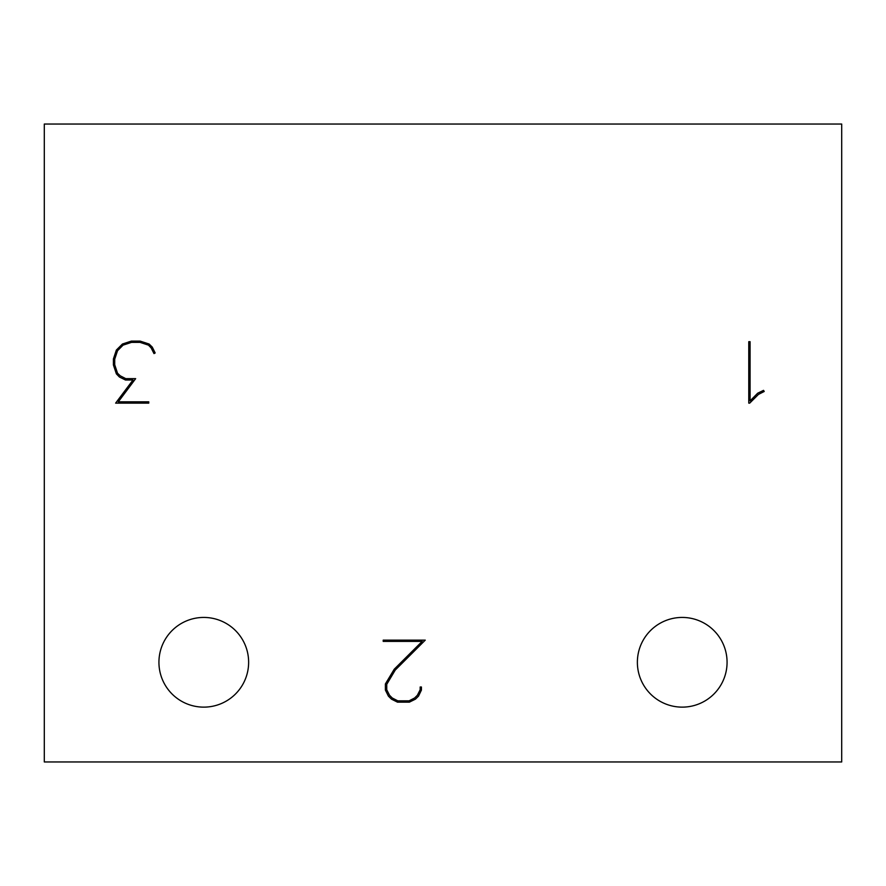 <?xml version="1.0" encoding="UTF-8"?>
<svg xmlns="http://www.w3.org/2000/svg" width="886" height="886" viewBox="0 0 886 886"><rect width="100%" height="100%" fill="white"/><g stroke="black" fill="none" stroke-linecap="round" stroke-linejoin="round"><path stroke-width="1.33" d="M727.074 662.285A44.854 44.854 0 0 1 659.793 701.125A44.854 44.854 0 0 1 659.793 623.445A44.854 44.854 0 0 1 727.074 662.285M248.634 662.285A44.854 44.854 0 0 1 181.353 701.125A44.854 44.854 0 0 1 181.353 623.445A44.854 44.854 0 0 1 248.634 662.285M841.7 761.96L841.7 124.04L44.3 124.04L44.3 761.96L841.7 761.96M395.245 670.06L386.75 684.335L386.75 689.773L389.563 695.311L392.288 698.024L397.825 700.848L409.044 700.848L414.582 698.024L417.35 695.311L420.163 689.773L420.163 687.004L421.426 687.004L421.426 690.061L418.513 696.13L415.456 699.143L409.387 702.155L397.482 702.155L391.457 699.143L388.4 696.13L385.388 690.061L385.388 683.948L394.226 669.229L422.157 641.398L383.206 641.398L383.206 640.135L425.258 640.135L395.245 670.06M148.471 345.141L140.021 342.373L131.516 342.373L123.065 345.141L117.528 350.734L114.715 359.184L114.715 364.766L117.528 373.216L120.297 375.841L125.79 378.654L135.647 378.654L118.303 401.823L148.759 401.823L148.759 403.13L115.634 403.13L132.978 380.016L125.491 380.016L119.422 377.004L116.365 373.848L113.408 364.954L113.408 358.941L116.365 350.048L122.434 344.023L131.327 341.11L140.165 341.11L149.103 344.023L152.259 347.09L155.172 352.96L153.998 353.592L151.141 347.91L148.471 345.141M764.219 391.479L758.482 394.392L749.7 403.13L748.77 403.13L748.77 341.697L750.088 341.697L750.088 400.893L757.663 393.218L763.533 390.361L764.219 391.479"/></g></svg>
